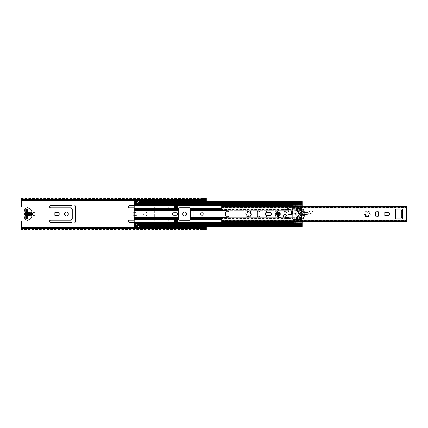 <?xml version="1.0" encoding="UTF-8"?>
<svg xmlns="http://www.w3.org/2000/svg" width="428" height="428" viewBox="0 0 428 428"><rect width="100%" height="100%" fill="white"/><g stroke="black" fill="none" stroke-linecap="round" stroke-linejoin="round"><path stroke-width="0.32" stroke-dasharray="2.14 1.6" d="M66.394 212.09A1.91 1.91 0 0 0 64.478 214A1.91 1.91 0 0 0 66.394 215.91A1.91 1.91 0 0 0 68.303 214A1.91 1.91 0 0 0 66.394 212.09M145.279 212.09A1.91 1.91 0 0 0 143.369 214A1.91 1.91 0 0 0 145.279 215.91A1.91 1.91 0 0 0 147.189 214A1.91 1.91 0 0 0 145.279 212.09A1.91 1.91 0 0 0 143.369 214A1.91 1.91 0 0 0 145.279 215.91A1.91 1.91 0 0 0 147.189 214A1.91 1.91 0 0 0 145.279 212.09M184.725 212.09A1.91 1.91 0 0 0 182.815 214A1.91 1.91 0 0 0 184.725 215.91A1.91 1.91 0 0 0 186.635 214A1.91 1.91 0 0 0 184.725 212.09M25.562 212.523L25.562 209.378L25.562 209.95L26.67 209.95L26.67 209.586L25.562 209.586L25.562 218.414L27.285 218.831A1.102 1.102 0 0 1 27.724 220.072M25.562 209.95L25.562 209.586L26.975 209.362L26.67 209.586L26.67 218.414L26.975 218.638M25.562 218.061L26.67 218.061L26.67 218.414L25.562 218.414L25.562 217.761L26.67 217.761L26.67 216.108L26.67 218.312L27.595 218.312L27.595 216.108A2.156 2.156 0 0 0 27.595 211.892L27.595 209.688L26.67 209.688L26.67 209.378L26.67 209.95M25.562 218.622L26.67 218.622L26.67 217.852L26.67 218.312L27.595 218.312L27.595 217.852L27.595 218.312L26.67 218.312M33.726 212.614A1.386 1.386 0 0 0 32.341 214A1.386 1.386 0 0 0 33.726 215.386A1.386 1.386 0 0 0 35.112 214A1.386 1.386 0 0 0 33.726 212.614M201.984 212.614A1.386 1.386 0 0 0 200.593 214A1.386 1.386 0 0 0 201.984 215.386A1.386 1.386 0 0 0 203.37 214A1.386 1.386 0 0 0 201.984 212.614A1.386 1.386 0 0 0 200.593 214A1.386 1.386 0 0 0 201.984 215.386A1.386 1.386 0 0 0 203.37 214A1.386 1.386 0 0 0 201.984 212.614M201.363 200.994A0.679 0.679 0 0 0 201.428 200.994A0.679 0.679 0 0 1 201.363 200.994L201.363 199.726L203.83 199.726L203.83 200.994A0.679 0.679 0 0 1 203.771 200.994A0.679 0.679 0 0 0 203.83 200.994M203.83 227.006A0.679 0.679 0 0 0 203.771 227.006A0.679 0.679 0 0 1 203.83 227.006L203.83 228.274L201.363 228.274L201.363 227.006A0.679 0.679 0 0 1 201.428 227.006A0.679 0.679 0 0 0 201.363 227.006M206.296 199.919L206.296 199.116L206.296 199.919M26.418 218.638L27.285 218.831A1.102 1.102 0 0 1 26.67 220.848L21.4 220.848L21.4 229.435L21.4 228.081L21.4 228.563L201.363 228.563L201.363 228.274M201.363 228.654L201.363 229.51L201.363 228.654M201.363 228.119L201.363 229.991M134.189 215.348A1.354 1.354 0 0 0 134.339 215.354L136.746 215.354A1.354 1.354 0 0 0 138.1 214A1.354 1.354 0 0 0 136.746 212.646L134.339 212.646A1.354 1.354 0 0 0 134.189 212.652M134.189 207.901L150.132 207.901L150.982 208.875A0.615 0.615 0 0 1 151.138 209.276L151.138 218.724A0.615 0.615 0 0 1 150.982 219.125L150.132 220.099L134.189 220.099M134.189 222.319L150.03 222.319L150.34 222.63A1.049 1.049 0 0 0 151.079 222.935L152.983 222.935A1.354 1.354 0 0 0 154.342 221.576L154.342 206.424A1.354 1.354 0 0 0 152.983 205.066L151.079 205.066A1.049 1.049 0 0 0 150.34 205.37L150.03 205.681L134.189 205.681M176.186 215.354A1.354 1.354 0 0 0 177.545 214A1.354 1.354 0 0 0 176.186 212.646L173.784 212.646A1.354 1.354 0 0 0 172.431 214A1.354 1.354 0 0 0 173.784 215.354L176.186 215.354A1.354 1.354 0 0 0 177.545 214A1.354 1.354 0 0 0 176.186 212.646L173.784 212.646A1.354 1.354 0 0 0 172.431 214A1.354 1.354 0 0 0 173.784 215.354L176.186 215.354M179.407 220.099L169.006 220.099A1.107 1.107 0 0 0 167.899 221.212A1.107 1.107 0 0 0 169.006 222.319L189.476 222.319L189.786 222.63A1.049 1.049 0 0 0 190.524 222.935L192.429 222.935A1.354 1.354 0 0 0 193.782 221.576L193.782 206.424A1.354 1.354 0 0 0 192.429 205.066L190.524 205.066A1.049 1.049 0 0 0 189.786 205.37L189.476 205.681L169.006 205.681A1.107 1.107 0 0 0 167.899 206.788A1.107 1.107 0 0 0 169.006 207.901L179.407 207.901M21.4 198.009L21.4 207.152L26.67 207.152A1.102 1.102 0 0 1 27.285 209.169A1.102 1.102 0 0 0 27.724 207.928M206.296 201.47L206.296 226.53M206.296 198.009L206.296 198.565L21.4 198.565L21.4 199.919L21.4 199.116L21.4 199.437L201.363 199.437L201.363 199.116L201.363 199.881M203.771 199.726L203.771 200.379L201.428 200.379L203.771 200.379L203.83 198.49L203.83 199.453L206.296 199.437L206.296 198.565L21.4 198.694L21.4 199.801L206.296 199.801L206.296 198.694L206.296 229.991M21.4 198.806L21.4 199.908L206.296 199.908L206.296 198.806L21.4 198.806M21.4 229.194L21.4 228.092L206.296 228.092L206.296 228.884L206.296 228.081L206.296 229.194L21.4 229.194M21.4 229.306L21.4 228.199L206.296 228.199L206.296 229.306L21.4 229.306M203.83 228.274L203.83 228.563L206.296 228.563L206.296 229.435L21.4 229.435L21.4 229.991M201.428 228.274L201.428 227.621L203.771 227.621L201.428 227.621L201.363 228.236L203.83 228.236L203.83 227.68L203.83 228.884L203.83 228.119M201.363 199.726L201.363 198.49L201.428 199.726M201.363 198.009L201.428 199.453L203.771 199.453L203.83 198.009M203.83 229.991L203.771 228.274M55.453 215.354L57.855 215.354A1.354 1.354 0 0 0 59.214 214A1.354 1.354 0 0 0 57.855 212.646L55.453 212.646A1.354 1.354 0 0 0 54.094 214A1.354 1.354 0 0 0 55.453 215.354M72.097 219.125L71.246 220.099L50.675 220.099A1.107 1.107 0 0 0 49.568 221.212A1.107 1.107 0 0 0 50.675 222.319L71.144 222.319L71.449 222.63A1.049 1.049 0 0 0 72.193 222.935L74.098 222.935A1.354 1.354 0 0 0 75.451 221.576L75.451 206.424A1.354 1.354 0 0 0 74.098 205.066L72.193 205.066A1.049 1.049 0 0 0 71.449 205.37L71.144 205.681L50.675 205.681A1.107 1.107 0 0 0 49.568 206.788A1.107 1.107 0 0 0 50.675 207.901L71.246 207.901L72.097 208.875A0.615 0.615 0 0 1 72.246 209.276L72.246 218.724A0.615 0.615 0 0 1 72.097 219.125M134.339 215.354L136.746 215.354A1.354 1.354 0 0 0 138.1 214A1.354 1.354 0 0 0 136.746 212.646L134.339 212.646A1.354 1.354 0 0 0 132.985 214A1.354 1.354 0 0 0 134.339 215.354M150.982 219.125L150.132 220.099L129.566 220.099A1.107 1.107 0 0 0 128.453 221.212A1.107 1.107 0 0 0 129.566 222.319L150.03 222.319L150.34 222.63A1.049 1.049 0 0 0 151.079 222.935L152.983 222.935A1.354 1.354 0 0 0 154.342 221.576L154.342 206.424A1.354 1.354 0 0 0 152.983 205.066L151.079 205.066A1.049 1.049 0 0 0 150.34 205.37L150.03 205.681L129.566 205.681A1.107 1.107 0 0 0 128.453 206.788A1.107 1.107 0 0 0 129.566 207.901L150.132 207.901L150.982 208.875A0.615 0.615 0 0 1 151.138 209.276L151.138 218.724A0.615 0.615 0 0 1 150.982 219.125M190.428 219.125L189.577 220.099L169.006 220.099A1.107 1.107 0 0 0 167.899 221.212A1.107 1.107 0 0 0 169.006 222.319L189.476 222.319L189.786 222.63A1.049 1.049 0 0 0 190.524 222.935L192.429 222.935A1.354 1.354 0 0 0 193.782 221.576L193.782 206.424A1.354 1.354 0 0 0 192.429 205.066L190.524 205.066A1.049 1.049 0 0 0 189.786 205.37L189.476 205.681L169.006 205.681A1.107 1.107 0 0 0 167.899 206.788A1.107 1.107 0 0 0 169.006 207.901L189.577 207.901L190.428 208.875A0.615 0.615 0 0 1 190.578 209.276L190.578 218.724A0.615 0.615 0 0 1 190.428 219.125M26.418 209.362L26.975 209.362M26.67 218.061L26.67 218.622M25.562 210.239L26.67 210.239L26.67 211.892A2.156 2.156 0 0 0 26.67 216.108L26.67 215.145L26.67 216.108M25.562 215.477L25.562 217.761M203.771 227.006L201.428 227.006L201.428 228.547L203.771 228.547L203.771 227.006M201.428 200.994L203.771 200.994L203.771 199.764L201.428 199.764L201.428 200.994M30.211 213.69A0.615 0.615 0 0 0 30.832 213.074L30.832 211.999L29.596 211.999L29.596 213.074A0.615 0.615 0 0 0 30.211 213.69M26.67 209.688L27.595 209.688L27.595 210.148L27.595 209.688L26.67 209.688L26.67 211.892M31.651 212.422A0.31 0.31 0 0 0 31.447 212.716L31.447 215.284A0.31 0.31 0 0 0 31.651 215.578A0.615 0.615 0 0 1 31.651 216.739A0.31 0.31 0 0 0 31.447 217.028L31.447 217.082A1.23 1.23 0 0 1 30.436 218.296A0.615 0.615 0 0 0 29.987 218.644A2.466 2.466 0 0 1 27.75 220.072L27.13 220.072A2.466 2.466 0 0 1 25.017 216.343A1.075 1.075 0 0 0 25.017 215.263A2.466 2.466 0 0 1 25.017 212.737A1.022 1.022 0 0 0 25.017 211.689A2.482 2.482 0 0 1 27.13 207.928L27.75 207.928A2.466 2.466 0 0 1 29.987 209.356A0.615 0.615 0 0 0 30.436 209.704A1.23 1.23 0 0 1 31.447 210.918L31.447 210.972A0.31 0.31 0 0 0 31.651 211.261A0.615 0.615 0 0 1 31.651 212.422M29.596 216.001L30.832 216.001L30.832 214.926A0.615 0.615 0 0 0 30.211 214.31A0.615 0.615 0 0 0 29.596 214.926L29.596 216.001M27.595 211.892L27.595 212.855A1.23 1.23 0 0 1 27.595 215.145L27.595 216.108M26.67 215.145A1.23 1.23 0 0 1 26.67 212.855A1.23 1.23 0 0 0 26.67 215.145M26.67 210.148L27.595 210.148M27.595 217.852L26.67 217.852M279.024 214A1.23 1.23 0 0 0 277.788 212.769A1.23 1.23 0 0 0 276.558 214A1.23 1.23 0 0 0 277.788 215.231A1.23 1.23 0 0 0 279.024 214A1.23 1.23 0 0 1 277.788 215.231A1.23 1.23 0 0 1 276.558 214A1.23 1.23 0 0 1 277.788 212.769A1.23 1.23 0 0 1 279.024 214A1.23 1.23 0 0 1 277.788 215.231A1.23 1.23 0 0 1 276.558 214A1.23 1.23 0 0 1 277.788 212.769A1.23 1.23 0 0 1 279.024 214A1.23 1.23 0 0 0 277.788 212.769A1.23 1.23 0 0 0 276.558 214M265.649 214A1.386 1.386 0 0 0 267.035 215.386L270.052 215.386A1.386 1.386 0 0 0 271.443 214A1.386 1.386 0 0 0 270.052 212.614L267.035 212.614A1.386 1.386 0 0 0 265.649 214M383.98 214A1.386 1.386 0 0 0 385.366 215.386L388.389 215.386A1.386 1.386 0 0 0 389.774 214A1.386 1.386 0 0 0 388.389 212.614L385.366 212.614A1.386 1.386 0 0 0 383.98 214M369.503 214.936A0.524 0.524 0 0 0 370.188 214.535A0.524 0.524 0 0 0 369.68 213.92L369.674 213.92A2.525 2.525 0 0 0 369.139 212.438A0.524 0.524 0 0 0 369.134 211.641A0.524 0.524 0 0 0 368.348 211.774A2.525 2.525 0 0 0 366.796 211.502A0.524 0.524 0 0 0 365.758 211.598A0.524 0.524 0 0 0 365.822 211.855L365.822 211.855A2.525 2.525 0 0 0 364.811 213.064A0.524 0.524 0 0 0 364.11 213.556A0.524 0.524 0 0 0 364.629 214.08L364.629 214.08A2.525 2.525 0 0 0 365.17 215.562A0.524 0.524 0 0 0 365.373 216.466A0.524 0.524 0 0 0 365.961 216.226L365.961 216.226A2.525 2.525 0 0 0 367.518 216.498A0.524 0.524 0 0 0 368.208 216.894A0.524 0.524 0 0 0 368.487 216.145A2.525 2.525 0 0 0 369.503 214.936L368.369 215.723L368.487 216.145M369.674 213.92L368.834 213.085L369.139 212.438M246.298 214.08A0.524 0.524 0 0 1 245.779 213.556A0.524 0.524 0 0 1 246.475 213.064L246.475 213.064A2.525 2.525 0 0 1 247.491 211.855L247.496 211.86A0.524 0.524 0 0 1 247.898 211.074A0.524 0.524 0 0 1 248.459 211.502A2.525 2.525 0 0 1 250.016 211.774L250.011 211.78A0.524 0.524 0 0 1 250.803 211.641A0.524 0.524 0 0 1 250.808 212.438L250.503 213.085L251.343 213.92A0.524 0.524 0 0 1 251.857 214.535A0.524 0.524 0 0 1 251.166 214.936L250.038 215.723L250.155 216.145A0.524 0.524 0 0 1 249.877 216.894A0.524 0.524 0 0 1 249.182 216.498A2.525 2.525 0 0 1 247.63 216.226L247.63 216.22A0.524 0.524 0 0 1 246.656 215.958A0.524 0.524 0 0 1 246.838 215.562A2.525 2.525 0 0 1 246.298 214.08L246.303 214.08C247.143 214.332 247.325 214.824 246.844 215.557L246.838 215.562M221.704 207.751L406.6 207.751L406.6 206.778L221.704 206.778L221.704 209.656A0.615 0.615 0 0 0 222.255 210.266L227.915 210.865A0.46 0.46 0 0 1 228.327 211.346A0.46 0.46 0 0 1 227.867 211.785L226.235 211.785A0.615 0.615 0 0 0 225.62 212.4L225.62 215.6A0.615 0.615 0 0 0 226.235 216.215L227.867 216.215A0.46 0.46 0 0 1 228.327 216.654A0.46 0.46 0 0 1 227.915 217.135L222.255 217.734A0.615 0.615 0 0 0 221.704 218.344L221.704 221.517L406.6 221.517L406.6 220.249L221.704 220.249L221.704 221.517M401.298 210.394L402.411 210.394L401.298 210.394L401.298 211.009L402.411 211.009L402.411 210.394L402.716 210.394L402.716 217.793L401.298 217.793L402.411 217.793L402.411 210.394L402.716 210.394L402.411 210.394L402.411 209.378A0.31 0.31 0 0 0 402.101 209.067L396.248 209.067A0.615 0.615 0 0 0 395.627 209.688L395.627 218.312A0.615 0.615 0 0 0 396.248 218.933L402.101 218.933A0.31 0.31 0 0 0 402.411 218.622L402.411 217.173L401.298 217.173L401.298 217.793M251.166 214.936L251.161 214.936A2.525 2.525 0 0 1 250.155 216.145M250.803 212.443L250.808 212.438A2.525 2.525 0 0 1 251.348 213.92L251.348 213.92M378.406 212.491A1.386 1.386 0 0 0 377.015 211.106A1.386 1.386 0 0 0 375.629 212.491L375.629 215.509A1.386 1.386 0 0 0 377.015 216.894A1.386 1.386 0 0 0 378.406 215.509L378.406 212.491M406.6 207.751L406.6 220.249M260.069 212.491A1.386 1.386 0 0 0 258.683 211.106A1.386 1.386 0 0 0 257.298 212.491L257.298 215.509A1.386 1.386 0 0 0 258.683 216.894A1.386 1.386 0 0 0 260.069 215.509L260.069 212.491M402.716 217.793L402.411 217.793L402.716 217.793M249.182 216.493L249.182 216.498C248.786 215.712 248.272 215.621 247.63 216.22M246.485 213.064C247.357 213.117 247.694 212.711 247.496 211.86M248.465 211.507L248.459 211.502C248.855 212.288 249.374 212.379 250.011 211.78M221.704 206.778L221.704 206.457M406.6 206.778L406.6 207.617L221.704 207.617L221.704 206.671L406.6 206.457M221.704 221.544L406.6 221.116L406.6 221.517M406.6 221.544L406.6 220.383L221.704 220.249M221.704 206.483L406.6 206.483M367.518 216.498L367.513 216.493C367.117 215.707 366.603 215.616 365.967 216.22M365.17 215.562L365.175 215.557C365.656 214.824 365.48 214.332 364.635 214.08M364.811 213.064L364.817 213.064C365.694 213.112 366.031 212.711 365.828 211.86M366.796 211.502L366.796 211.507C367.192 212.293 367.711 212.384 368.348 211.78L368.348 211.774M401.298 211.009L401.298 217.173M402.411 211.009L402.411 217.173M279.436 213.979A1.648 1.648 0 0 0 277.767 212.352A1.648 1.648 0 0 0 276.14 214.021A1.648 1.648 0 0 0 277.815 215.648A1.648 1.648 0 0 0 279.436 213.979A1.648 1.648 0 0 0 277.767 212.352A1.648 1.648 0 0 0 276.14 214.021A1.648 1.648 0 0 0 277.815 215.648A1.648 1.648 0 0 0 279.436 213.979A1.648 1.648 0 0 1 277.815 215.648A1.648 1.648 0 0 1 276.14 214.021M292.672 207.976L292.377 209.597L292.672 207.976A0.31 0.31 0 0 0 292.308 207.65A0.31 0.31 0 0 1 292.672 207.976L292.65 209.918L301.157 211.111A3.697 3.697 0 0 1 302.548 211.609A6.474 6.474 0 0 0 310.022 211.036A1.728 1.728 0 0 1 312.151 210.977L313.312 212.251L312.836 213.005A0.802 0.802 0 0 1 312.724 213.037L307.384 214.332A4.933 4.933 0 0 1 305.993 214.46L300.028 214.166A1.851 1.851 0 0 1 299.049 213.829A3.397 3.397 0 0 0 295.25 213.733A1.851 1.851 0 0 1 294.475 214.011L286.76 214.952A1.851 1.851 0 0 1 285.54 214.674A1.386 1.386 0 0 0 283.406 215.862A1.386 1.386 0 0 0 284.663 217.221L298.054 218.483L298.562 218.847C299.621 221.073 295.727 222.571 295.186 219.783L276.67 217.258A3.269 3.269 0 0 1 276.397 210.849L283.304 209.297L284.058 212.368L284.545 212.304L284.058 212.368L283.304 209.297L276.397 210.849A3.269 3.269 0 0 0 276.67 217.258L295.609 219.832C295.903 221.217 298.792 221.083 298.37 219.168L298.562 218.847M280.19 213.968A2.402 2.402 0 0 0 277.756 211.598A2.402 2.402 0 0 0 275.386 214.032A2.402 2.402 0 0 0 277.825 216.402A2.402 2.402 0 0 0 280.19 213.968A2.402 2.402 0 0 0 277.756 211.598A2.402 2.402 0 0 0 275.386 214.032A2.402 2.402 0 0 0 277.825 216.402A2.402 2.402 0 0 0 280.19 213.968A2.402 2.402 0 0 0 277.756 211.598A2.402 2.402 0 0 0 275.386 214.032M280.377 213.963C280.474 210.624 275.006 210.699 275.199 214.037C275.102 217.376 280.57 217.301 280.377 213.963M280.008 213.968C280.174 216.83 275.488 216.894 275.573 214.032C275.402 211.17 280.094 211.106 280.008 213.968M288.622 211.534L289.109 211.475L288.622 211.534L287.867 208.463L288.622 211.534M292.549 209.79L288.606 209.394L292.367 209.779L288.649 209.581L289.109 211.475L288.354 208.372L292.308 207.65A0.31 0.31 0 0 1 292.677 207.949M283.791 209.206L287.867 208.463L284.85 209.014L284.877 209.378L288.135 209.554L284.877 209.378L284.85 209.014L283.791 209.206L284.545 212.304L283.791 209.206M313.018 211.625L312.836 213.005L307.384 214.332A4.933 4.933 0 0 1 305.993 214.46L300.028 214.166A1.851 1.851 0 0 1 299.049 213.829A3.397 3.397 0 0 0 295.25 213.733A1.851 1.851 0 0 1 294.475 214.011L286.76 214.952A1.851 1.851 0 0 1 285.54 214.674A1.386 1.386 0 0 0 283.406 215.862A1.386 1.386 0 0 0 284.663 217.221L297.604 218.441L298.193 219.2C297.679 220.896 296.866 221.057 295.748 219.671L295.609 219.832M312.151 210.977L310.182 211.175L312.151 210.977L312.857 211.502M310.182 211.175L309.07 211.93L310.022 211.036M292.65 209.918L301.157 211.111A3.697 3.697 0 0 1 302.548 211.609A6.474 6.474 0 0 0 308.957 211.753A6.474 6.474 0 0 1 302.548 211.609A3.697 3.697 0 0 0 301.157 211.111L292.65 209.918M288.606 209.394L288.397 208.554M295.186 219.783L295.593 219.837M298.054 218.483L297.604 218.441L298.193 219.2M309.07 211.93L309.112 213.909M312.729 212.86L305.999 214.278L299.156 213.674C297.84 212.834 296.508 212.802 295.149 213.577L286.733 214.765L285.642 214.519C283.507 213.112 282.1 217.205 284.647 217.408L297.588 218.622M295.748 219.671L276.697 217.076C273.422 216.777 273.203 211.598 276.44 211.025L283.331 209.41M276.697 217.076L276.67 217.258A3.269 3.269 0 0 1 276.397 210.849L276.44 211.025M277.788 216.156A2.156 2.156 0 0 0 279.944 214A2.156 2.156 0 0 0 277.788 211.844A2.156 2.156 0 0 0 275.632 214A2.156 2.156 0 0 0 277.788 216.156M265.339 214A3.146 3.146 0 0 0 268.484 217.146L283.769 217.146A3.146 3.146 0 0 0 286.91 214A3.146 3.146 0 0 0 283.769 210.854L268.484 210.854A3.146 3.146 0 0 0 265.339 214A3.146 3.146 0 0 0 268.484 217.146L283.769 217.146A3.146 3.146 0 0 0 286.91 214A3.146 3.146 0 0 0 283.769 210.854L268.484 210.854A3.146 3.146 0 0 0 265.339 214M299.702 214A1.386 1.386 0 0 0 298.311 212.614A1.386 1.386 0 0 0 296.925 214A1.386 1.386 0 0 0 298.311 215.386A1.386 1.386 0 0 0 299.702 214A1.386 1.386 0 0 0 298.311 212.614A1.386 1.386 0 0 0 296.925 214A1.386 1.386 0 0 0 298.311 215.386A1.386 1.386 0 0 0 299.702 214A1.386 1.386 0 0 0 298.311 212.614A1.386 1.386 0 0 0 296.925 214A1.386 1.386 0 0 0 298.311 215.386A1.386 1.386 0 0 0 299.702 214A1.386 1.386 0 0 0 298.311 212.614A1.386 1.386 0 0 0 296.925 214A1.386 1.386 0 0 0 298.311 215.386A1.386 1.386 0 0 0 299.702 214M302.002 205.857L292.757 205.756L292.757 206.061A1.573 1.573 0 0 1 293.335 205.29L295.154 205.29A1.573 1.573 0 0 1 295.818 206.574L295.818 210.303L302.136 210.303A10.416 10.416 0 0 0 302.136 217.697L302.136 221.544M292.757 221.939A1.573 1.573 0 0 0 293.335 222.71L295.154 222.71A1.573 1.573 0 0 0 295.818 221.426L295.818 210.303L302.136 210.303A10.416 10.416 0 0 0 302.136 217.697L302.136 225.856M222.581 210.303L292.672 210.303L292.672 206.574A1.573 1.573 0 0 1 292.677 206.457M177.636 206.44L177.636 205.37L177.636 207.377L173.939 207.377L173.939 205.37L173.939 206.451L173.939 205.37L177.636 205.37L177.636 206.44M135.788 203.493L139.485 203.493L139.485 202.621L135.788 202.621L135.788 203.493L135.788 203.011L135.788 203.375L134.189 203.375L134.189 203.011L134.189 210.303L178.562 210.303L178.706 208.489A1.23 1.23 0 0 1 179.792 207.837L189.657 207.837A1.23 1.23 0 0 1 190.744 208.489L190.888 210.303L292.672 210.303L292.672 221.426A1.573 1.573 0 0 0 292.677 221.544M222.581 217.697L292.672 217.697L292.672 206.574A1.573 1.573 0 0 1 293.335 205.29L295.154 205.29A1.573 1.573 0 0 1 295.818 206.574L295.818 217.697L302.136 217.697L295.818 217.697L302.136 217.964L302.136 218.767L295.818 218.767M173.939 221.56L173.939 222.63L177.636 222.63L177.636 220.623L173.939 220.623L173.939 222.63L173.939 221.56M178.562 210.303L178.706 219.511A1.23 1.23 0 0 0 179.792 220.163L189.657 220.163A1.23 1.23 0 0 0 190.744 219.511L190.888 210.303M190.888 217.697L292.672 217.697L292.672 221.426A1.573 1.573 0 0 0 293.335 222.71L295.154 222.71A1.573 1.573 0 0 0 295.818 221.426L295.818 217.964M134.189 210.303L134.189 223.288M135.788 200.459L139.485 200.459L139.485 200.154L135.788 200.154L135.788 201.556L139.485 201.738L302.136 201.529L302.136 202.46L139.485 202.46L139.485 204.108L302.136 203.937L302.136 204.3L302.136 203.937M302.136 203.808L134.189 203.996L302.136 203.808L302.136 201.47M134.189 203.808L134.189 201.47M134.189 202.396L302.136 202.396L302.136 202.936L134.189 202.936L134.189 202.396L134.189 202.963L134.189 201.529L134.189 202.037L134.189 201.738L135.788 201.738L135.788 202.037L135.788 201.556M139.485 202.503L139.485 201.749L302.136 201.738L302.136 202.963L302.136 202.481L139.485 202.46M139.485 201.529L139.485 202L302.136 201.749L302.136 202.144M135.788 203.375L135.788 202.621M135.788 202.46L134.189 202.46L134.189 204.3L134.189 203.937L135.788 203.937L135.788 201.529L134.189 201.749L134.189 202.481L134.189 201.529L134.189 202.503L135.788 202.503M295.818 210.036L302.136 210.303L302.136 201.529M139.485 226.444L139.485 224.507L139.485 225.379L135.788 225.379L135.788 225.058L135.788 226.471L139.485 226.444L139.485 227.541L135.788 227.541L135.788 227.846M134.189 203.685L134.189 204.3L134.189 203.562L302.136 203.562L302.136 204.279L139.485 204.279L139.485 203.937M302.136 203.685L302.136 204.3L302.136 203.375L139.485 203.375M139.485 224.507L135.788 224.507L135.788 225.54L134.189 225.54L134.189 226.471L135.788 226.471M134.189 224.192L302.136 224.192L302.136 225.064L134.189 225.064L134.189 224.005L134.189 226.471L134.189 225.963L134.189 226.262L135.788 226.251L134.189 226.262L134.189 225.037L134.189 225.519L135.788 225.497L135.788 223.7L134.189 223.721L134.189 224.063L134.189 223.7L134.189 225.856M135.788 224.625L134.189 224.625L134.189 223.7L134.189 224.315M295.818 209.233L302.136 209.233L302.136 210.036L302.136 206.457M139.485 224.625L302.136 224.625L302.136 223.7L302.136 224.315M139.485 224.657L302.136 224.657L302.136 223.7L302.136 224.063L139.485 223.855L139.485 225.058L302.136 225.037L302.136 225.519L139.485 225.54M302.136 223.288L302.136 224.16L134.189 224.16L134.189 224.438L302.136 224.438L302.136 223.721L139.485 223.855M134.189 223.507L134.189 224.379L302.136 224.379L302.136 223.507M295.818 218.446L302.136 218.446L302.136 219.248L295.818 219.248M295.818 209.554L302.136 209.554L302.136 208.752L295.818 208.752M134.189 204.712L134.189 203.84L302.136 203.84L302.136 204.712M134.189 204.493L134.189 203.621L302.136 203.621L302.136 204.493M139.485 203.343L302.136 203.343L302.136 204.145L139.485 204.145M302.136 202.396L134.189 202.481L134.189 202.144M302.136 203.996L302.136 203.129L134.189 203.129L134.189 203.996M135.788 203.343L134.189 203.343L134.189 204.3L135.788 204.279L135.788 203.937M134.189 203.937L135.788 204.145M178.562 209.554L134.189 209.554L134.189 208.752M178.562 210.036L134.189 210.036L134.189 209.233M178.562 217.964L134.189 217.964L134.189 218.767M178.562 218.446L134.189 218.446L134.189 219.248M135.788 224.657L134.189 224.657L134.189 223.855L135.788 223.855M302.136 224.192L302.136 225.604L134.189 225.519L134.189 226.471M302.136 226.53L302.136 224.871L134.189 224.871L134.189 226.53M134.189 224.005L302.136 224.005M139.485 225.497L302.136 225.497L302.136 225.037M139.485 226.471L302.136 226.471M134.189 201.529L135.788 201.529M139.485 225.379L139.485 225.058M135.788 224.507L135.788 225.379M135.788 226.444L135.788 227.541M139.485 227.846L139.485 227.541M139.485 202.621L139.485 203.493M139.485 200.459L139.485 201.556M177.636 222.474L177.636 221.549L173.939 221.549L173.939 222.474L177.636 222.474M173.939 205.526L173.939 206.451L177.636 206.451L177.636 205.526L173.939 205.526M300.932 214A2.622 2.622 0 0 0 298.311 211.379A2.622 2.622 0 0 0 295.695 214A2.622 2.622 0 0 0 298.311 216.621A2.622 2.622 0 0 0 300.932 214C301.077 210.624 295.545 210.624 295.695 214C295.545 217.376 301.077 217.376 300.932 214M295.903 208.393L295.903 206.574C295.807 205.622 295.283 205.098 294.33 205.001C293.383 205.098 292.859 205.622 292.757 206.574L292.757 203.856L302.002 203.856L302.002 208.393L295.903 208.393L295.903 219.12L302.002 219.12L300.975 214L302.355 218.767A0.562 0.562 0 0 0 303.297 218.745A8.779 8.779 0 0 0 303.297 209.255A0.562 0.562 0 0 0 302.329 209.276L300.975 214L301.676 210.533L302.329 209.276A0.562 0.562 0 0 1 303.297 209.255A8.779 8.779 0 0 1 303.297 218.745A0.562 0.562 0 0 1 302.355 218.767L302.002 218.162L302.002 220.227L292.757 219.992L302.002 219.992M302.002 203.856L292.757 203.814L292.757 205.183L291.217 204.809L291.217 203.889L292.757 203.889M294.33 205.001C293.378 205.092 292.854 205.617 292.757 206.574L292.757 210.292L295.903 210.292L295.903 206.574C295.812 205.617 295.288 205.092 294.33 205.001M298.311 212.614C296.524 213.54 296.524 214.46 298.311 215.386C296.524 214.46 296.524 213.54 298.311 212.614C300.103 213.54 300.103 214.46 298.311 215.386C300.103 214.46 300.103 213.54 298.311 212.614M292.757 205.756L302.002 205.804M302.002 205.713L292.757 205.713M301.424 214.861L301.376 214L301.424 214.861L302.109 215.011L301.424 214.861M302.002 219.034L292.757 219.034L292.757 216.959L290.912 216.959L290.912 213.877L292.757 213.877L292.757 209.672L302.002 209.838L302.002 208.393M301.376 214L301.424 213.139L302.109 212.989L302.51 213.486L302.109 212.989L301.424 213.139L301.376 214M302.51 212.93L302.51 213.486L302.007 212.058L302.51 212.93M302.007 212.058L302.002 212.058A1.23 1.23 0 0 1 301.922 211.009L302.27 210.207A0.615 0.615 0 0 1 303.372 210.207L303.72 211.009A1.23 1.23 0 0 1 303.634 212.058L303.372 210.207L302.27 210.207L302.002 212.058M303.126 212.935L303.634 212.058L303.126 212.935L303.126 213.486L303.388 213.23L303.126 213.486L303.126 212.935M303.388 213.23L304.217 213.139A8.523 8.523 0 0 1 304.217 214.861L303.527 215.011L303.131 214.519L303.527 215.011L304.217 214.861L304.217 213.139L303.388 213.23M303.131 214.519L303.634 215.942A1.23 1.23 0 0 1 303.72 216.991L303.372 217.793A0.615 0.615 0 0 1 302.27 217.793L301.922 216.991A1.23 1.23 0 0 1 302.007 215.942L302.516 214.514L301.922 216.991L302.27 217.793L303.372 217.793L303.72 216.991L303.131 214.519M302.248 214.77L302.516 214.514L302.248 214.77M291.163 216.959L291.163 213.877M291.297 216.959L292.757 216.959L292.757 211.534L292.757 213.877L291.297 213.877M292.757 206.457L292.757 207.751L302.002 207.751L302.002 206.457M302.002 207.751L292.757 207.751M292.757 207.987L302.002 207.987M302.002 208.163L292.757 208.329L292.757 209.672L302.002 209.672L302.002 208.329L292.757 208.163M292.757 219.034L292.757 219.992M292.757 220.227L292.757 221.544M302.002 221.918L302.002 222.202L292.757 222.202L292.757 221.918M292.757 222.202L302.002 222.202M292.757 222.18L302.002 222.127L292.757 222.18M292.757 223.127L302.002 223.127L302.002 224.165L291.217 224.165L291.217 223.17L291.837 222.801L292.757 222.801L292.757 224.095L292.757 210.292M292.757 203.856L291.217 203.835L291.217 204.809M292.757 203.814L291.217 203.835M292.757 219.65L302.002 219.65L292.757 219.65M292.452 211.534L292.452 213.877L292.757 213.877L292.42 213.877L292.42 211.534L292.757 211.534L291.404 211.534L291.404 213.877L291.404 211.534M291.286 211.534L291.11 213.877L291.11 211.534M291.083 211.534L292.19 211.534L292.42 213.877M292.19 213.877L291.083 213.877M292.452 213.877L291.404 213.877M302.002 204.942L292.757 204.942M292.757 217.686L295.903 217.686L295.903 210.292M295.903 219.12L295.903 221.426L294.234 222.993C293.335 222.854 292.843 222.335 292.757 221.426C293.806 223.453 294.855 223.453 295.903 221.426L295.903 217.686M291.217 224.095L292.757 224.095M302.002 221.544L302.002 220.227M302.002 203.835L302.002 204.3M292.757 205.777L302.002 205.756M302.002 205.777L302.002 206.061M302.002 208.794L295.903 208.794M295.903 222.924L302.002 223.127M291.217 223.17L291.217 224.165M302.002 224.165L291.217 224.149M302.002 223.7L302.002 224.149M302.002 222.924L302.002 219.12M295.903 219.548L302.002 219.548M295.903 218.462L302.002 218.462M291.527 213.877L291.527 211.534L291.527 213.877M291.035 213.877L291.035 211.534L291.035 213.877M291.366 213.877L291.366 211.534M296.155 214A2.156 2.156 0 0 0 298.311 216.156A2.156 2.156 0 0 0 300.472 214A2.156 2.156 0 0 0 298.311 211.844A2.156 2.156 0 0 0 296.155 214A2.156 2.156 0 0 0 298.311 216.156A2.156 2.156 0 0 0 300.472 214A2.156 2.156 0 0 0 298.311 211.844A2.156 2.156 0 0 0 296.155 214M25.562 209.939L26.67 209.939M27.285 217.852L27.285 210.148M135.788 227.477L139.485 227.477M201.363 227.477L203.83 227.477M135.788 200.523L139.485 200.523M201.363 200.523L203.83 200.523M21.4 200.523L206.296 200.523M21.4 227.477L206.296 227.477M25.562 218.291L26.67 218.291M25.562 209.709L26.67 209.709M203.83 228.236L203.771 227.621L203.771 228.236L201.428 228.236L203.771 228.236L203.771 229.162L201.428 229.162L201.363 228.236M203.83 229.162L203.771 229.456M201.428 229.456L201.363 229.162M201.363 199.764L201.428 200.379L201.428 199.764L203.771 199.764L201.428 199.764L201.428 198.838L203.771 198.838L203.83 199.764M201.363 198.838L201.428 198.544M203.771 198.544L203.83 198.838M221.704 207.933L406.6 207.933M221.704 220.067L406.6 220.067M221.704 221.223L406.6 221.223M275.958 214.027C275.274 211.86 280.244 211.785 279.623 213.973C280.308 216.14 275.338 216.215 275.958 214.027M285.642 214.519L285.54 214.674A1.386 1.386 0 0 0 283.406 215.862A1.386 1.386 0 0 0 284.663 217.221L284.647 217.408M285.54 214.674A1.851 1.851 0 0 0 286.76 214.952L286.733 214.765M294.453 213.829L294.475 214.011A1.851 1.851 0 0 0 295.25 213.733A3.397 3.397 0 0 1 299.049 213.829A1.851 1.851 0 0 0 300.028 214.166L300.039 213.984M305.999 214.278L305.993 214.46A4.933 4.933 0 0 0 307.384 214.332L307.341 214.15M309.064 211.908C306.833 213.021 304.629 212.973 302.452 211.764L302.548 211.609M302.452 211.764L301.13 211.298M292.629 210.105L292.361 209.779M287.91 208.645L284.882 209.196L288.087 209.367M312.087 211.127L312.948 211.764M221.704 208.489L190.744 208.489M292.757 205.29L134.189 205.29M134.189 208.489L178.706 208.489M292.757 222.71L134.189 222.71M221.704 219.511L190.744 219.511M134.189 219.511L178.706 219.511M134.189 217.697L178.562 217.697M139.485 226.251L302.136 226.251L139.485 226.262M295.818 219.511L302.136 219.511L295.818 219.511M295.818 208.489L302.136 208.489L295.818 208.489M291.217 223.507L302.002 223.507M291.217 223.288L302.002 223.288M221.704 219.248L292.672 219.248M221.704 218.767L292.672 218.767M291.217 204.493L302.002 204.493M291.217 204.712L302.002 204.712M221.704 208.752L292.672 208.752M221.704 209.233L292.672 209.233M190.888 218.446L292.672 218.446M190.888 217.964L292.672 217.964M190.888 209.554L292.672 209.554M190.888 210.036L292.672 210.036M302.002 208.329L292.757 208.329M295.903 210.533L301.676 210.533M301.665 217.44L295.903 217.44M291.65 213.877L291.65 211.534M302.002 209.271L295.903 209.271M203.83 199.116L206.296 199.116M21.4 228.884L201.363 228.884M21.4 199.116L201.363 199.116M203.83 228.884L206.296 228.884M25.562 218.05L26.67 218.05M25.562 209.378L26.67 209.378M221.704 206.885L406.6 206.885M221.704 221.116L406.6 221.116M221.704 207.997L406.6 207.997M221.704 207.564L406.6 207.564M221.704 220.003L406.6 220.003M221.704 220.436L406.6 220.436M135.788 201.47L139.485 201.47M139.485 202.037L302.136 202.037M134.189 202.963L135.788 202.963M139.485 202.963L302.136 202.963M134.189 203.011L135.788 203.011M139.485 203.011L302.136 203.011M139.485 225.963L302.136 225.963M135.788 226.53L139.485 226.53M134.189 225.963L135.788 225.963M134.189 224.063L135.788 224.063M139.485 224.063L302.136 224.063M134.189 202.037L135.788 202.037M134.189 225.604L302.136 225.604M134.189 225.037L135.788 225.037M134.189 224.989L135.788 224.989M139.485 224.989L302.136 224.989M302.002 222.266L292.757 222.266"/><path stroke-width="0.64" d="M66.394 212.09A1.91 1.91 0 0 0 64.478 214A1.91 1.91 0 0 0 66.394 215.91A1.91 1.91 0 0 0 68.303 214A1.91 1.91 0 0 0 66.394 212.09M184.725 212.09A1.91 1.91 0 0 0 182.815 214A1.91 1.91 0 0 0 184.725 215.91A1.91 1.91 0 0 0 186.635 214A1.91 1.91 0 0 0 184.725 212.09M26.67 210.239L26.67 217.761M33.726 212.614A1.386 1.386 0 0 0 32.341 214A1.386 1.386 0 0 0 33.726 215.386A1.386 1.386 0 0 0 35.112 214A1.386 1.386 0 0 0 33.726 212.614M203.83 200.994A0.679 0.679 0 0 1 203.771 200.994A0.679 0.679 0 0 0 203.83 200.994L203.771 199.876L201.363 199.881L201.363 200.994A0.679 0.679 0 0 0 201.428 200.994A0.679 0.679 0 0 1 201.363 200.994M201.363 227.006A0.679 0.679 0 0 1 201.428 227.006L203.771 227.006A0.679 0.679 0 0 1 203.83 227.006L203.771 228.124L201.363 228.119L201.363 227.006A0.679 0.679 0 0 1 201.428 227.006L201.428 228.124M203.83 199.919L206.296 199.919L206.296 201.47M27.724 220.072A1.102 1.102 0 0 1 26.67 220.848L21.4 220.848L21.4 228.081L201.363 228.081M57.855 215.354A1.354 1.354 0 0 0 59.214 214A1.354 1.354 0 0 0 57.855 212.646L55.453 212.646A1.354 1.354 0 0 0 54.094 214A1.354 1.354 0 0 0 55.453 215.354L57.855 215.354M71.246 220.099L50.675 220.099A1.107 1.107 0 0 0 49.568 221.212A1.107 1.107 0 0 0 50.675 222.319L71.144 222.319L71.449 222.63A1.049 1.049 0 0 0 72.193 222.935L74.098 222.935A1.354 1.354 0 0 0 75.451 221.576L75.451 206.424A1.354 1.354 0 0 0 74.098 205.066L72.193 205.066A1.049 1.049 0 0 0 71.449 205.37L71.144 205.681L50.675 205.681A1.107 1.107 0 0 0 49.568 206.788A1.107 1.107 0 0 0 50.675 207.901L71.246 207.901L72.097 208.875A0.615 0.615 0 0 1 72.246 209.276L72.246 218.724A0.615 0.615 0 0 1 72.097 219.125L71.246 220.099M134.189 212.652A1.354 1.354 0 0 0 134.189 215.348M134.189 220.099L129.566 220.099A1.107 1.107 0 0 0 128.453 221.212A1.107 1.107 0 0 0 129.566 222.319L134.189 222.319M134.189 205.681L129.566 205.681A1.107 1.107 0 0 0 128.453 206.788A1.107 1.107 0 0 0 129.566 207.901L134.189 207.901M179.407 207.901L189.577 207.901L190.428 208.875A0.615 0.615 0 0 1 190.578 209.276L190.578 218.724A0.615 0.615 0 0 1 190.428 219.125L189.577 220.099L179.407 220.099M27.724 207.928A1.102 1.102 0 0 0 26.67 207.152L21.4 207.152L21.4 200.523L135.788 200.523M206.296 226.53L206.296 228.6L21.4 228.6L21.4 228.081M21.4 199.4L206.296 199.4L206.296 198.009L203.83 198.009L203.771 198.544L201.428 198.528L201.363 198.009L21.4 198.009L21.4 200.523M201.363 229.51L203.771 229.472L201.428 229.456L201.363 229.991L21.4 229.991L21.4 228.6M203.83 228.081L206.296 228.081M201.363 229.531L203.771 229.472L203.83 229.991L206.296 229.991L206.296 228.6M206.296 199.4L206.296 199.919M21.4 199.919L201.363 199.919M201.363 198.469L203.771 198.544L201.363 198.49M25.562 212.523L25.562 215.477M203.771 199.876L203.771 200.994L201.428 200.994L201.428 199.876M30.211 213.69A0.615 0.615 0 0 0 30.832 213.074L30.832 211.999L29.596 211.999L29.596 213.074A0.615 0.615 0 0 0 30.211 213.69M26.67 218.312L27.595 218.312L27.595 215.145A1.23 1.23 0 0 0 27.595 212.855L27.595 209.688L26.67 209.688M31.447 215.284L31.447 212.716A0.31 0.31 0 0 1 31.651 212.422A0.615 0.615 0 0 0 31.651 211.261A0.31 0.31 0 0 1 31.447 210.972L31.447 210.918A1.23 1.23 0 0 0 30.436 209.704A0.615 0.615 0 0 1 29.987 209.356A2.466 2.466 0 0 0 27.75 207.928L27.13 207.928A2.482 2.482 0 0 0 25.017 211.689A1.022 1.022 0 0 1 25.017 212.737A2.466 2.466 0 0 0 25.017 215.263A1.075 1.075 0 0 1 25.017 216.343A2.466 2.466 0 0 0 27.13 220.072L27.75 220.072A2.466 2.466 0 0 0 29.987 218.644A0.615 0.615 0 0 1 30.436 218.296A1.23 1.23 0 0 0 31.447 217.082L31.447 217.028A0.31 0.31 0 0 1 31.651 216.739A0.615 0.615 0 0 0 31.651 215.578A0.31 0.31 0 0 1 31.447 215.284M30.832 216.001L30.832 214.926A0.615 0.615 0 0 0 30.211 214.31A0.615 0.615 0 0 0 29.596 214.926L29.596 216.001L30.832 216.001M26.67 210.148L27.595 210.148M27.595 216.108A2.156 2.156 0 0 0 27.595 211.892M26.67 211.892A2.156 2.156 0 0 0 26.67 216.108M26.67 217.852L27.595 217.852M279.024 214A1.23 1.23 0 0 0 277.788 212.769A1.23 1.23 0 0 0 276.558 214A1.23 1.23 0 0 0 277.788 215.231A1.23 1.23 0 0 0 279.024 214M265.649 214A1.386 1.386 0 0 0 267.035 215.386L270.052 215.386A1.386 1.386 0 0 0 271.443 214A1.386 1.386 0 0 0 270.052 212.614L267.035 212.614A1.386 1.386 0 0 0 265.649 214M383.98 214A1.386 1.386 0 0 0 385.366 215.386L388.389 215.386A1.386 1.386 0 0 0 389.774 214A1.386 1.386 0 0 0 388.389 212.614L385.366 212.614A1.386 1.386 0 0 0 383.98 214M365.758 211.598A0.524 0.524 0 0 0 365.828 211.86A0.835 0.835 0 0 1 364.817 213.064A0.524 0.524 0 0 0 364.11 213.556A0.524 0.524 0 0 0 364.635 214.08A0.835 0.835 0 0 1 365.175 215.557A0.524 0.524 0 0 0 365.378 216.466A0.524 0.524 0 0 0 365.967 216.22A0.835 0.835 0 0 1 367.513 216.493A0.524 0.524 0 0 0 368.208 216.894A0.524 0.524 0 0 0 368.481 216.14A0.835 0.835 0 0 1 369.492 214.936A0.524 0.524 0 0 0 370.188 214.535A0.524 0.524 0 0 0 369.674 213.92A0.835 0.835 0 0 1 369.134 212.443A0.524 0.524 0 0 0 369.134 211.641A0.524 0.524 0 0 0 368.348 211.78A0.835 0.835 0 0 1 366.796 211.507A0.524 0.524 0 0 0 366.234 211.074A0.524 0.524 0 0 0 365.758 211.598M247.421 211.598A0.524 0.524 0 0 0 247.496 211.86A0.835 0.835 0 0 1 246.485 213.064A0.524 0.524 0 0 0 245.779 213.556A0.524 0.524 0 0 0 246.303 214.08A0.835 0.835 0 0 1 246.844 215.557A0.524 0.524 0 0 0 247.042 216.466A0.524 0.524 0 0 0 247.63 216.22A0.835 0.835 0 0 1 249.182 216.493A0.524 0.524 0 0 0 249.877 216.894A0.524 0.524 0 0 0 250.15 216.14A0.835 0.835 0 0 1 251.161 214.936A0.524 0.524 0 0 0 251.857 214.535A0.524 0.524 0 0 0 251.343 213.92A0.835 0.835 0 0 1 250.803 212.443A0.524 0.524 0 0 0 250.803 211.641A0.524 0.524 0 0 0 250.011 211.78A0.835 0.835 0 0 1 248.465 211.507A0.524 0.524 0 0 0 247.903 211.074A0.524 0.524 0 0 0 247.421 211.598M221.704 207.933L221.704 209.656A0.615 0.615 0 0 0 222.255 210.266L227.915 210.865A0.46 0.46 0 0 1 228.327 211.346A0.46 0.46 0 0 1 227.867 211.785L226.235 211.785A0.615 0.615 0 0 0 225.62 212.4L225.62 215.6A0.615 0.615 0 0 0 226.235 216.215L227.867 216.215A0.46 0.46 0 0 1 228.327 216.654A0.46 0.46 0 0 1 227.915 217.135L222.255 217.734A0.615 0.615 0 0 0 221.704 218.344L221.704 221.544L406.6 221.544L406.6 206.457L221.704 206.457L221.704 207.933L406.6 207.933M402.411 210.394L402.716 210.394L402.716 217.793L401.298 217.793L401.298 210.394L402.411 210.394L402.411 209.378A0.31 0.31 0 0 0 402.101 209.067L396.248 209.067A0.615 0.615 0 0 0 395.627 209.688L395.627 218.312A0.615 0.615 0 0 0 396.248 218.933L402.101 218.933A0.31 0.31 0 0 0 402.411 218.622L402.411 217.793M257.298 212.491L257.298 215.509A1.386 1.386 0 0 0 258.683 216.894A1.386 1.386 0 0 0 260.069 215.509L260.069 212.491A1.386 1.386 0 0 0 258.683 211.106A1.386 1.386 0 0 0 257.298 212.491M375.629 212.491L375.629 215.509A1.386 1.386 0 0 0 377.015 216.894A1.386 1.386 0 0 0 378.406 215.509L378.406 212.491A1.386 1.386 0 0 0 377.015 211.106A1.386 1.386 0 0 0 375.629 212.491M277.05 214A0.738 0.738 0 0 0 277.788 214.738A0.738 0.738 0 0 0 278.526 214A0.738 0.738 0 0 0 277.788 213.262A0.738 0.738 0 0 0 277.05 214M135.788 201.47L134.189 201.47L134.189 210.303L178.562 210.303L178.706 208.489A1.23 1.23 0 0 1 179.792 207.837L189.657 207.837A1.23 1.23 0 0 1 190.744 208.489L190.888 210.303L222.581 210.303M292.677 206.457A1.573 1.573 0 0 1 292.757 206.061L292.757 205.777M177.636 207.377L177.636 205.37L173.939 205.37L173.939 207.377L177.636 207.377M178.562 210.303L178.706 219.511A1.23 1.23 0 0 0 179.792 220.163L189.657 220.163A1.23 1.23 0 0 0 190.744 219.511L190.888 210.303M134.189 210.303L134.189 226.471L135.788 226.471L135.788 223.7L302.136 223.7L302.136 226.53L139.485 226.53M292.677 221.544A1.573 1.573 0 0 0 292.757 221.939M173.939 220.623L173.939 222.63L177.636 222.63L177.636 220.623L173.939 220.623M139.485 201.47L302.136 201.47L139.485 201.529L139.485 202.144L302.136 202.144L302.136 201.529M139.485 202.144L139.485 204.3L302.136 204.3L302.136 202.144M134.189 204.3L302.136 204.3L302.136 206.457M134.189 223.7L135.788 223.7M302.136 221.544L302.136 223.7L139.485 223.7L302.136 223.7M135.788 226.53L134.189 226.471M139.485 227.541L139.485 227.846L135.788 227.846L135.788 227.541L139.485 227.541L139.485 223.7M139.485 226.471L302.136 226.471M134.189 202.144L135.788 202.144L135.788 200.154L139.485 200.154L139.485 200.459L135.788 200.459M134.189 201.529L135.788 201.529M135.788 204.3L135.788 202.144M135.788 227.541L135.788 226.471M139.485 201.529L139.485 200.459M135.788 227.846L139.485 227.846M173.939 221.549L177.636 221.549M173.939 222.474L177.636 222.474M177.636 206.451L173.939 206.451M177.636 205.526L173.939 205.526M291.217 203.835L291.217 204.809L292.757 205.183L292.757 205.857L302.002 205.857L292.757 205.857M302.002 206.457L302.002 206.061L292.757 206.061L292.757 206.457M292.757 221.544L292.757 221.918L302.002 221.918L302.002 221.544M292.757 222.202L292.757 221.918M302.002 224.149L302.002 222.127L292.757 222.127L292.757 222.801L291.217 223.17L291.217 224.149M302.002 203.835L302.002 205.857M302.002 205.777L302.002 206.061M302.002 221.918L302.002 222.202M203.771 228.124L203.771 227.006A0.679 0.679 0 0 1 203.83 227.006M27.285 210.148L27.285 217.852M21.4 227.477L135.788 227.477M139.485 227.477L201.363 227.477M203.83 227.477L206.296 227.477M139.485 200.523L201.363 200.523M203.83 200.523L206.296 200.523M221.704 220.067L406.6 220.067M134.189 208.489L178.706 208.489M190.744 208.489L221.704 208.489M134.189 205.29L292.757 205.29M134.189 219.511L178.706 219.511M134.189 222.71L292.757 222.71M190.744 219.511L221.704 219.511M134.189 219.248L178.604 219.248M134.189 217.697L178.562 217.697M134.189 218.767L178.562 218.767M134.189 208.752L178.604 208.752M134.189 209.233L178.562 209.233M139.485 203.685L302.136 203.685M134.189 225.856L135.788 225.856M134.189 224.315L135.788 224.315M139.485 225.856L302.136 225.856M139.485 224.315L302.136 224.315M135.788 223.892L139.485 223.892M134.189 223.507L291.217 223.507M134.189 223.288L291.217 223.288M190.845 219.248L221.704 219.248M190.888 218.767L221.704 218.767M190.888 217.697L222.581 217.697M134.189 203.685L135.788 203.685M139.485 204.108L135.788 204.108M134.189 204.493L291.217 204.493M134.189 204.712L291.217 204.712M190.845 208.752L221.704 208.752M190.888 209.233L221.704 209.233M139.485 224.165L135.788 224.165M135.788 203.835L139.485 203.835M139.485 204.3L302.136 204.3"/></g></svg>
